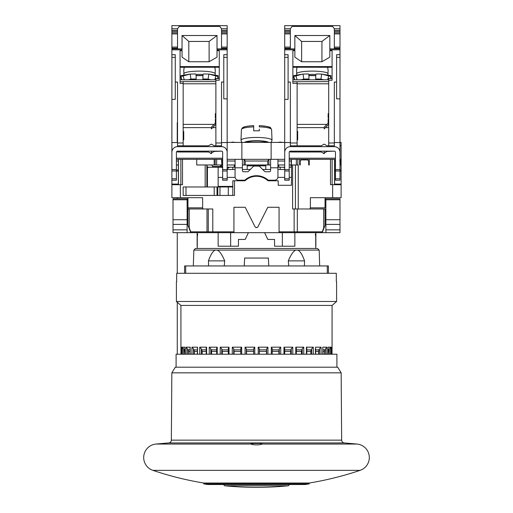 <?xml version="1.0" encoding="UTF-8"?>
<svg xmlns="http://www.w3.org/2000/svg" width="513" height="513" viewBox="0 0 513 513"><rect width="100%" height="100%" fill="white"/><g stroke="black" fill="none" stroke-linecap="round" stroke-linejoin="round"><path stroke-width="0.77" d="M233.21 142.415L233.21 142.088L230.824 142.415M234.21 142.415L233.21 142.088M322.427 232.126A0.846 0.846 0 0 1 321.632 232.665A0.846 0.846 0 0 0 322.427 232.126L324.979 225.483L322.228 231.818A0.846 0.596 90 0 1 321.632 232.665L279.066 232.665L279.066 207.284L267.78 207.284L258.013 226.663A1.693 1.693 0 0 1 254.987 226.663L245.22 207.284L233.934 207.284L233.934 231.818L212.786 231.818L212.786 208.977L203.757 208.977A1.129 1.129 0 0 1 202.629 207.848L202.629 197.691L171.887 197.691L171.887 169.585L176.401 169.585L176.401 180.21L171.887 180.21M178.377 184.718L178.377 159.338L176.401 159.338L196.723 159.338L196.723 164.974L215.184 164.974L215.184 159.338L222.655 159.338L221.808 159.338L221.808 164.974L221.584 159.338M221.584 164.974L215.184 164.974M221.808 164.974L222.655 164.974M227.169 164.974L235.063 164.974M270.601 164.974L242.399 164.974M284.702 164.974L277.937 164.974M289.217 164.974L291.192 164.974L291.192 159.338L309.243 159.338L309.243 164.974L308.679 164.974L308.679 161.595A1.693 1.693 0 0 0 306.986 159.902L301.907 159.902A1.693 1.693 0 0 0 300.214 161.595L300.214 164.974L299.65 164.974L300.214 164.974M295.424 164.974L295.424 208.977L298.239 208.977L298.239 164.974L291.192 164.974M334.623 164.974L335.47 164.974M296.713 232.665A0.846 0.596 -90 0 0 297.309 231.818L322.228 231.818L323.697 228.003L323.697 208.977L325.037 208.977L309.243 208.977A1.129 1.129 0 0 0 310.371 207.848L310.371 197.691L341.113 197.691L341.113 164.974L339.984 164.974M176.401 164.974L178.377 164.974M334.623 184.718L334.623 159.338L332.135 159.338L332.135 184.718M339.984 159.338L341.113 159.338L341.113 142.627M332.648 197.691L332.648 184.718L330.5 184.718L330.5 159.338L332.135 159.338M330.5 159.338L309.243 159.338M289.217 159.338L291.192 159.338L289.217 159.338M244.092 164.974L244.092 159.338L242.399 159.338L242.399 167.796L235.063 167.796L235.063 176.825A3.386 3.386 0 0 0 238.449 180.21L244.778 180.21A17.487 17.487 0 0 1 268.222 180.21L274.551 180.21A3.386 3.386 0 0 0 277.937 176.825L277.937 159.338L284.702 159.338M277.937 159.338L244.092 159.338L245.22 161.031L267.78 161.031L268.908 159.338L268.908 164.974M227.169 159.338L242.399 159.338M196.723 159.338L215.184 159.338M309.243 164.974L308.679 164.974M289.217 161.031L291.192 161.031M277.937 161.031L284.702 161.031M235.063 167.796L235.063 159.338M277.937 167.796L270.601 167.796L270.601 159.338M242.399 167.796L242.399 170.617A1.129 1.129 0 0 0 243.528 171.746L247.574 171.746A1.129 1.129 0 0 0 248.369 171.419L253.185 166.603A1.693 1.693 0 0 1 254.377 166.103L258.623 166.103A1.693 1.693 0 0 1 259.815 166.603L264.631 171.419A1.129 1.129 0 0 0 265.426 171.746L269.472 171.746A1.129 1.129 0 0 0 270.601 170.617L270.601 167.796M227.169 161.031L235.063 161.031M221.808 161.031L222.655 161.031M214.178 159.338L214.178 164.974M234.499 180.775L234.499 195.44L183.167 195.44L183.167 186.976L228.298 186.976L228.298 195.44L232.806 195.44L232.806 180.775L244.996 180.775A16.923 16.923 0 0 1 268.004 180.775L278.219 180.775L278.219 185.283L291.474 185.283L291.474 164.974M182.5 159.338L182.5 184.718L171.887 184.718M232.806 186.976L228.298 186.976M217.012 195.44L217.012 186.976M279.066 232.665L191.368 232.665A0.846 0.609 -90 0 1 190.759 231.818L188.021 225.483L190.573 232.126A0.846 0.846 0 0 0 191.368 232.665A0.846 0.846 0 0 1 190.573 232.126M302.785 232.665L294.135 232.665L294.135 208.977M294.218 232.665L296.796 232.665M210.215 232.665L207.714 232.665M196.389 232.665L212.786 232.665L212.786 231.818L190.759 231.818L189.246 227.875L189.246 208.977L187.963 208.977L187.963 197.691L187.963 225.175A0.846 0.846 0 0 0 188.021 225.483A0.846 0.846 159 0 1 187.963 225.175L189.06 228.182M207.143 232.665L193.042 232.665M297.322 232.665L294.135 232.665M317.925 232.665L316.611 232.665M196.222 232.665L195.017 232.665L196.222 232.665M207.957 167.796L206.598 164.974M221.315 167.232L220.75 165.712M222.289 167.796L221.25 164.974M234.217 167.232L234.217 165.558M278.783 166.404L278.783 164.974M341.113 164.974L341.113 159.338M334.623 161.031L335.47 161.031M339.702 161.031L340.831 159.338M340.831 164.974L340.831 159.902M332.648 184.718L341.113 184.718M227.169 142.415L241.867 142.415L241.867 159.338M339.984 142.415L341.113 142.415M241.867 142.415L284.702 142.415M325.037 208.977L325.037 225.175A0.846 0.846 -159 0 1 325.005 225.412L325.005 225.412A0.846 0.846 -159 0 1 324.998 225.419L324.998 225.419A0.846 0.846 -159 0 1 324.998 225.425L324.998 225.425A0.846 0.846 -159 0 1 324.998 225.431L324.998 225.431A0.846 0.846 -159 0 1 324.992 225.438L324.992 225.438A0.846 0.846 -159 0 1 324.992 225.444L324.992 225.444M254.987 226.663L255.365 227.156M255.743 227.413L257.257 227.413M257.635 227.156L258.013 226.663M233.934 231.818L233.934 232.665M209.118 232.665A0.846 0.846 0 0 1 208.272 231.818L208.272 208.977M187.117 211.612L187.963 211.612L187.963 220.257L187.117 220.257M187.963 218.185L187.117 218.185M203.757 208.977L187.963 208.977M295.424 208.977L292.602 208.977L292.602 164.974M298.239 208.977L309.243 208.977M325.037 197.691L325.037 207.848L310.371 207.848M325.037 209.567L325.037 211.612L325.883 211.612M325.883 218.185L325.037 218.185L325.037 220.257L325.883 220.257M323.895 228.304L325.037 225.175A0.846 0.846 0 0 1 324.979 225.483L324.979 225.483M297.822 164.974L297.816 159.338M299.65 159.338L299.65 164.974M271.133 142.415L271.133 159.338M176.401 161.031L178.377 161.031M206.861 186.976L206.861 164.974M290.922 167.232L291.192 166.494M265.805 164.974L265.805 169.489M247.195 164.974L247.195 169.489M267.78 164.974L267.78 161.031M245.22 164.974L245.22 161.031M282.259 142.415L280.451 142.088L277.533 142.415M282.849 142.415L282.259 142.242M280.451 142.415L280.451 142.088M279.931 142.415L279.931 142.088M234.794 142.415L234.21 142.204M232.408 142.415L232.408 142.088M187.963 198.82L187.117 198.82L187.117 232.665L173.016 232.665L173.016 198.82L187.117 198.82M192.76 232.665L187.117 232.665M182.525 198.82L182.173 198.82M181.551 198.82L180.974 198.82M180.993 198.82L181.493 198.82M325.037 198.82L339.984 198.82L339.984 232.665L325.883 232.665L325.883 229.85L339.984 229.85M320.24 232.665L325.883 232.665M339.984 224.405L325.883 224.405L325.883 229.85M325.883 224.405L325.883 198.82M329.821 198.82L331.084 198.82M331.513 198.82L331.924 198.82M332.084 198.82L329.622 198.82M259.321 126.865A15.095 2.764 0 0 1 271.589 129.532L270.601 127.833C270.646 127.025 266.882 126.288 259.321 125.627L259.321 127.025M253.679 127.025L253.679 130.841A15.377 2.815 0 0 1 256.5 130.789A15.377 2.815 0 0 1 259.321 130.841L259.321 129.09M253.679 129.09L253.679 125.627C247.343 126.006 243.585 126.737 242.405 127.827L241.411 129.532A15.095 2.764 0 0 1 253.679 126.865M328.705 124.364L324.19 128.878L324.19 127.186L328.14 123.235M324.19 151.155L324.19 153.695L321.369 152.002L290.345 152.002L290.345 151.155A1.129 1.129 0 0 0 289.217 152.284L289.217 180.21L284.702 180.21L284.702 169.585L289.217 169.585M328.705 145.801L328.705 142.98L334.341 142.98L334.341 145.801L327.012 145.801L324.19 144.108L321.369 145.801L290.345 145.801L290.345 146.647A5.643 5.643 0 0 0 284.702 152.284L284.702 142.537L290.345 142.537M334.341 145.801L334.341 146.647L290.345 146.647M335.47 169.585L339.984 169.585L339.984 180.21L335.47 180.21L335.47 152.284A1.129 1.129 0 0 0 334.341 151.155L290.345 151.155M284.702 152.284L284.702 169.585M329.833 48.882L329.833 35.519L294.86 35.519L294.86 57.142L301.625 61.752L321.933 61.752L329.833 57.142L329.833 48.882L339.984 48.882L339.984 48.216L334.341 48.216L334.341 28.754L332.084 25.65L292.602 25.65L292.057 26.4L292.602 25.65L284.702 25.65L284.702 32.8L290.345 32.8M294.86 49.832L284.702 49.832L284.702 32.8M284.702 49.832L284.702 142.537M334.341 151.155L327.012 151.438L324.19 153.131L324.19 153.695M339.984 169.585L339.984 142.537L334.341 142.537M323.248 153.131L324.19 153.131L324.004 153.586M328.705 142.98L328.705 78.527L332.084 78.553M328.705 113.649L328.14 113.649L328.705 113.771M328.705 113.899L328.14 113.771M328.705 114.155L328.14 113.899M328.705 114.534L328.14 114.155M328.705 115.168L328.14 115.168L328.14 114.534M328.705 115.932L328.14 115.932L328.14 115.168M328.705 116.695L328.14 116.695L328.14 115.932M328.705 117.33L328.14 117.33L328.14 116.695M328.705 117.708L328.14 117.33M328.705 117.964L328.14 117.708M328.705 118.086L328.14 117.964M328.705 118.214L328.14 118.086M328.705 123.8L328.14 123.8L328.14 119.228L328.705 119.228M328.705 119.356L328.14 119.356M328.705 119.484L328.14 119.484M328.705 119.991L328.14 119.991M328.705 120.497L328.14 120.497M328.705 121.389L328.14 121.389M328.705 121.645L328.14 121.645M328.705 122.53L328.14 122.53M328.705 123.037L328.14 123.037M328.705 123.543L328.14 123.543M328.705 123.671L328.14 123.671M328.705 81.612L292.885 81.74M332.084 67.248L292.885 67.248L292.885 79.804L328.705 79.797M297.117 81.74L297.117 145.801M297.117 131.418L297.675 131.418L297.675 139.876L297.117 139.876M297.117 132.316L297.675 132.316M297.117 132.854L297.675 132.854M297.117 131.956L297.675 131.956M297.117 131.597L297.675 131.597M297.117 139.696L297.675 139.696M297.117 139.337L297.675 139.337M297.117 138.619L297.675 138.619M297.117 137.894L297.675 137.894M297.117 137.535L297.675 137.535M297.117 136.817L297.675 136.817M297.117 136.278L297.675 136.278M297.117 135.733L297.675 135.733M297.117 135.374L297.675 135.374M297.117 134.836L297.675 134.836M297.117 134.117L297.675 134.117M297.117 133.393L297.675 133.393M290.345 145.801L290.345 142.98L297.117 142.98M284.702 54.699L288.088 54.699L288.088 82.061L290.345 82.061L290.345 142.98M334.341 30.363L339.984 30.363L339.984 25.65L332.084 25.65L332.629 26.4L292.057 26.4L290.345 28.754L290.345 48.216L284.702 48.216M297.117 83.382L292.885 83.382L292.885 50.684L294.86 50.684M288.088 82.061L288.088 99.368L284.702 99.368M328.705 80.22L332.084 80.22L332.084 50.684L329.833 50.684M321.933 61.752L321.933 41.444L301.625 41.444L301.625 61.752M329.833 35.519L321.933 41.444M294.86 35.519L301.625 41.444M334.341 142.98L334.341 82.061L336.599 82.061L336.599 98.855L339.984 98.855L339.984 48.882M339.984 54.699L336.599 54.699L336.599 82.061M314.431 75.514A6.772 1.173 180 0 0 312.346 75.456A6.772 1.173 0 0 0 310.256 75.514M327.871 75.135L328.14 69.967A15.794 2.745 180 0 0 327.884 69.473L327.845 67.774A15.794 2.745 180 0 0 326.941 67.248M297.745 67.248A15.794 2.745 180 0 0 296.841 67.774L296.803 69.473A15.794 2.745 180 0 0 296.552 69.967L296.815 75.135M296.841 67.774L296.905 67.248M327.781 67.248L327.845 67.774M339.984 142.537L339.984 98.855M339.984 30.363L339.984 48.216M339.984 152.284A5.643 5.643 0 0 0 334.341 146.647M339.984 28.754L334.341 28.754M284.702 28.754L290.345 28.754M290.685 164.974L291.474 166.295M291.192 167.232L291.192 165.821M293.731 78.265L293.744 75.674L303.055 74.058L293.737 75.668M327.627 79.797L328.705 75.962L330.956 76.354L330.956 78.265M315.726 78.951L315.726 74.507L316.29 73.955L321.638 74.058L320.946 79.073L315.726 78.951L315.726 79.804L315.726 75.623L308.961 75.623L308.961 79.804L308.961 78.951L303.741 79.073L303.055 74.058L308.396 73.955L308.961 74.507L308.961 78.951M293.943 77.123L294.315 79.804M301.086 79.804L303.741 79.073M293.731 76.36L294.693 79.804L293.731 76.354L295.988 75.962L297.059 79.804M295.988 75.962L301.586 74.366M330.744 77.123L330.552 78.527M328.705 75.962L322.023 74.122M330.943 75.674L322.017 74.122M330.956 76.366L330.353 78.527L330.956 75.732L323.1 74.366M323.594 79.797L320.946 79.073M211.375 164.974L211.728 165.006M220.68 167.232L220.68 165.821M215.883 124.364L211.375 128.878L211.375 127.186L215.325 123.235M211.375 151.155L211.375 153.695L208.554 152.002L177.53 152.002L177.53 151.155A1.129 1.129 0 0 0 176.401 152.284L176.401 169.585M215.883 81.612L183.167 81.612L183.167 145.801L208.554 145.801L211.375 144.108L214.197 145.801L215.883 145.801L215.883 78.527L219.269 78.553M215.883 113.649L215.325 113.649L215.883 113.771M215.883 113.899L215.325 113.771M215.883 114.155L215.325 113.899M215.883 114.534L215.325 114.155M215.883 115.168L215.325 115.168L215.325 114.534M215.883 115.932L215.325 115.932L215.325 115.168M215.883 116.695L215.325 116.695L215.325 115.932M215.883 117.33L215.325 117.33L215.325 116.695M215.883 117.708L215.325 117.33M215.883 117.964L215.325 117.708M215.883 118.086L215.325 117.964M215.883 118.214L215.325 118.086M215.883 123.8L215.325 123.8L215.325 119.228L215.883 119.228M215.883 119.356L215.325 119.356M215.883 119.484L215.325 119.484M215.883 119.991L215.325 119.991M215.883 120.497L215.325 120.497M215.883 121.389L215.325 121.389M215.883 121.645L215.325 121.645M215.883 122.53L215.325 122.53M215.883 123.037L215.325 123.037M215.883 123.543L215.325 123.543M215.883 123.671L215.325 123.671M219.269 67.248L180.069 67.248L180.069 79.804L215.883 79.797M215.883 145.801L221.526 145.801L221.526 146.647L177.53 146.647A5.643 5.643 0 0 0 171.887 152.284L171.887 142.537L177.53 142.537M183.167 145.801L177.53 145.801L177.53 146.647M222.655 169.585L227.169 169.585L227.169 180.21L222.655 180.21L222.655 152.284A1.129 1.129 0 0 0 221.526 151.155L177.53 151.155M171.887 152.284L171.887 169.585M215.883 80.22L219.269 80.22L219.269 50.684L217.012 50.684L217.012 48.882L227.169 48.882L227.169 48.216L221.526 48.216L221.526 28.754L219.269 25.65L179.787 25.65L179.242 26.4L179.787 25.65L171.887 25.65L171.887 32.8L177.53 32.8M217.012 48.882L217.012 35.519L182.044 35.519L182.044 49.832L171.887 49.832L171.887 32.8M171.887 49.832L171.887 142.537M221.526 151.155L214.197 151.438L211.375 153.131L211.375 153.695M227.169 169.585L227.169 142.537L221.526 142.537M210.433 153.131L211.375 153.131L211.183 153.586M212.709 166.642L213.068 167.232L212.619 166.488L220.282 166.488L219.833 167.232L222.655 167.232M220.282 166.488L221.186 164.974M206.861 167.232L219.833 167.232M211.715 164.974L212.619 166.488M227.169 142.537L227.169 48.882M221.526 30.363L227.169 30.363L227.169 48.216M227.169 30.363L227.169 25.65L219.269 25.65L219.814 26.4L179.242 26.4L177.53 28.754L177.53 48.216L171.887 48.216M227.169 152.284A5.643 5.643 0 0 0 221.526 146.647M227.169 54.699L223.783 54.699L223.783 98.855L227.169 98.855M223.783 82.061L221.526 82.061L221.526 145.801M215.883 142.98L221.526 142.98M183.167 83.382L180.069 83.382L180.069 50.684L182.044 50.684L182.044 57.142L188.81 61.752L209.118 61.752L209.118 41.444L188.81 41.444L188.81 61.752M217.012 50.684L217.012 57.142L209.118 61.752M217.012 35.519L209.118 41.444M182.044 35.519L188.81 41.444M227.169 28.754L221.526 28.754M171.887 54.699L175.273 54.699L175.273 82.061L177.53 82.061L177.53 145.801M182.044 49.832L182.044 50.684M183.167 142.98L177.53 142.98M175.273 82.061L175.273 99.368L171.887 99.368M183.167 131.418L183.731 131.418L183.731 139.876L183.167 139.876M183.167 132.316L183.731 132.316M183.167 132.854L183.731 132.854M183.167 131.956L183.731 131.956M183.167 131.597L183.731 131.597M183.167 139.696L183.731 139.696M183.167 139.337L183.731 139.337M183.167 138.619L183.731 138.619M183.167 137.894L183.731 137.894M183.167 137.535L183.731 137.535M183.167 136.817L183.731 136.817M183.167 136.278L183.731 136.278M183.167 135.733L183.731 135.733M183.167 135.374L183.731 135.374M183.167 134.836L183.731 134.836M183.167 134.117L183.731 134.117M183.167 133.393L183.731 133.393M171.887 28.754L177.53 28.754M201.615 75.514A6.772 1.173 180 0 0 199.525 75.456A6.772 1.173 0 0 0 197.441 75.514M215.056 75.135L215.325 69.967A15.794 2.745 180 0 0 215.069 69.473L215.03 67.774A15.794 2.745 180 0 0 214.126 67.248M184.93 67.248A15.794 2.745 180 0 0 184.026 67.774L183.987 69.473A15.794 2.745 180 0 0 183.731 69.967L184 75.135M184.026 67.774L184.09 67.248M214.966 67.248L215.03 67.774M180.916 78.265L180.929 75.674L190.24 74.058L183.167 75.962L184.244 79.804M214.812 79.797L215.883 75.962L218.14 76.354L218.14 78.265M202.911 78.951L202.911 74.507L203.475 73.955L208.817 74.058L208.131 79.073L202.911 78.951L202.911 79.804L202.911 75.623L196.146 75.623L196.146 79.804L196.146 78.951L190.926 79.073L190.24 74.058L195.581 73.955L196.146 74.507L196.146 78.951M181.127 77.123L181.499 79.804M188.771 74.366L180.929 75.674M215.883 75.962L208.817 74.058L218.128 75.674M217.929 77.123L217.736 78.527M218.14 76.366L217.538 78.527L218.14 75.732L210.285 74.366M210.779 79.797L208.131 79.073M188.271 79.804L190.926 79.073M180.916 76.366L181.878 79.804L180.916 76.354L183.167 75.962M227.169 167.232L235.063 167.232M277.937 167.232L284.702 167.232M289.217 167.232L291.474 167.232M315.867 246.208L315.867 232.665M197.133 246.208L197.133 232.665M218.14 186.411L218.14 167.232L218.14 186.411L232.806 186.411M206.861 186.411L207.425 186.411L207.425 167.232L207.425 186.976M235.114 177.389L227.169 177.389M222.655 177.389L218.14 177.389M291.474 177.389L289.217 177.389M284.702 177.389L277.886 177.389M284.702 168.001L283.522 167.232M284.702 169.489L277.937 169.489M270.601 169.489L262.707 169.489M250.293 169.489L242.399 169.489M235.063 169.489L227.169 169.489M229.478 167.232L227.169 168.751M232.806 167.232L232.806 169.489M280.194 169.489L280.194 167.232M274.558 180.21L274.558 180.775M238.442 180.21L238.442 180.775M208.592 265.946L208.451 260.873C210.586 254.756 212.837 251.165 215.197 250.1L193.837 250.1L195.524 248.459L197.274 248.459L197.274 236.615L197.685 234.024M218.14 232.665L218.14 246.208L218.14 232.665M195.524 248.459L317.476 248.459L315.726 248.459L315.726 236.615L315.315 234.011M197.274 248.459L315.726 248.459M215.197 250.1L217.262 250.1C219.673 251.171 222.148 254.762 224.694 260.873L224.258 265.946M288.742 265.946L288.306 260.873L304.549 260.873C302.413 254.756 300.163 251.165 297.803 250.1L217.262 250.1M304.549 260.873L304.408 265.946M288.306 260.873C290.858 254.756 293.333 251.165 295.738 250.1M244.214 265.946L244.656 258.052L268.344 258.052L268.786 265.946M208.451 260.873L224.694 260.873M336.291 273.282L336.336 281.74L336.291 273.282L176.709 273.282L176.664 281.74L176.709 273.282M184.577 265.946L184.577 273.282L184.577 265.946L328.423 265.946L328.423 273.282L328.423 265.946M275.385 265.946L274.186 265.946M176.401 281.74L176.401 301.484L336.599 301.484L336.599 281.74M331.218 354.22L331.218 347.173L332.065 347.173L332.084 305.434L180.916 305.434L176.401 301.484M332.084 305.434L336.599 301.484M184.84 353.964L184.366 349.853L182.378 347.173L184.904 347.173L184.904 354.22M190.06 351.405L188.611 351.405L188.168 349.853L186.078 347.173L190.201 347.173L190.201 354.22M197.261 351.405L194.453 351.405L193.446 348.814L191.913 347.173L197.505 347.173L197.665 348.814M206.226 351.405L202.186 351.405L201.288 348.814L199.717 347.173L206.611 347.173L206.226 347.743L206.489 354.22M216.685 351.405L211.561 351.405L210.811 348.814L209.24 347.173L217.23 347.173L216.685 347.981L216.839 354.22M228.323 351.405L222.309 351.405L221.725 348.814L220.205 347.173L229.042 347.173L228.388 348.814L228.323 348.244L228.323 354.22M240.777 351.405L234.088 351.405L233.691 348.814L232.267 347.173L241.687 347.173L240.777 348.526L240.777 354.22L240.796 348.814L241.687 347.173L241.687 354.22M253.679 351.405L246.554 351.405L246.349 348.814L245.067 347.173L254.781 347.173L253.679 348.814L253.679 354.22M266.529 349.853L259.321 349.853L259.321 348.814L258.219 347.173L267.933 347.173L266.651 348.814L266.446 351.405L259.321 351.405M271.313 354.22L271.313 347.173L272.204 348.814L271.313 347.173L280.733 347.173L279.309 348.814L278.912 351.405L272.223 351.405M284.677 354.22L284.677 348.244L284.612 348.814L283.958 347.173L292.795 347.173L291.275 348.814L290.691 351.405L284.677 351.405M296.161 354.22L296.315 347.981L295.77 347.173L303.76 347.173L302.189 348.814L301.439 351.405L296.315 351.405M306.511 354.22L306.774 347.743L306.389 347.173L313.283 347.173L311.712 348.814L310.814 351.405L306.774 351.405M315.739 354.22L315.495 347.173L321.087 347.173L319.554 348.814L318.547 351.405L315.739 351.405M322.799 354.22L322.799 347.173L326.922 347.173L324.832 349.853L324.389 351.405L322.94 351.405M328.096 354.22L328.096 347.173L330.622 347.173L328.634 349.853L328.16 353.964M181.782 354.22L181.782 347.173L180.935 347.173L180.935 354.22L180.916 305.434M176.094 367.199L176.094 354.22L336.906 354.22L336.906 367.199M175.273 367.199L337.727 367.199L341.151 372.842L171.849 372.842L175.273 367.199M341.151 372.842L341.658 440.141L171.342 440.141L171.849 372.842M171.342 440.141A2.822 2.822 -90 0 1 168.771 442.931L156.042 444.046L251.075 444.046L253.621 443.463L259.155 443.45M341.658 440.141A2.822 2.822 90 0 0 344.229 442.931L168.771 442.931M251.075 444.046C252.281 445.111 260.719 445.111 261.925 444.046L262.169 443.905C262.451 443.245 250.549 443.245 250.831 443.905M309.243 483.034L203.757 483.034L203.757 483.894A325.191 325.191 0 0 0 207.707 484.516L305.293 484.516A325.191 325.191 0 0 0 309.243 483.894L309.243 483.034A324.344 324.344 0 0 0 360.1 470.357A13.537 13.537 0 0 0 356.958 444.046L344.229 442.931M203.757 483.034A324.344 324.344 0 0 1 152.9 470.357A13.537 13.537 0 0 1 156.042 444.046M224.623 485.779A324.344 324.344 0 0 0 288.377 485.779L224.623 485.779L223.501 484.541A323.216 323.216 0 0 1 223.322 484.516M309.243 483.894L203.757 483.894M289.678 484.516A323.216 323.216 0 0 1 289.499 484.535L223.501 484.541M288.377 485.779L289.499 484.541M330.936 348.814L332.065 347.173L332.065 354.22L332.084 347.173M266.446 354.22L266.446 351.405M278.905 354.22L278.912 351.405M290.685 354.22L290.691 351.405M301.426 354.22L301.439 351.405M310.807 354.22L310.814 351.405M318.535 354.22L318.547 351.405M324.376 354.22L324.389 351.405M188.611 351.405L188.624 354.22M194.453 351.405L194.465 354.22M202.186 351.405L202.193 354.22M211.561 351.405L211.574 354.22M222.309 351.405L222.315 354.22M234.088 351.405L234.095 354.22M246.554 351.405L246.554 354.22M259.321 348.814L259.321 354.22M272.223 348.526L272.204 354.22L272.223 348.526M331.231 354.22L331.218 347.25M197.261 354.22L197.505 347.173L197.505 354.22M328.16 354.22L328.096 347.519M322.94 354.22L322.799 347.949M315.495 354.22L315.335 348.814M190.201 347.949L190.06 347.378L190.201 347.949M180.935 347.173L182.064 348.814M294.86 232.665L294.86 246.208L274.558 246.208L274.558 239.436L267.78 239.436L264.612 232.665M218.14 246.208L238.442 246.208L238.442 239.436L245.22 239.436L248.388 232.665M230.651 246.208L230.651 232.665M282.349 246.208L282.349 232.665M206.861 185.283L207.425 185.283M178.377 170.027L176.401 170.027M291.416 164.974L291.416 159.338M296.347 164.974L296.347 159.338M216.653 164.974L216.653 159.338M297.309 208.977L297.309 231.818L279.066 231.818M180.352 197.691L180.352 184.718M205.168 186.976L205.168 164.974M219.974 195.44L219.974 186.976M217.801 195.44L217.801 186.976M214.197 195.44L214.197 186.976M185.988 195.44L185.988 186.976M339.984 145.634L341.113 145.634M341.113 184.084L334.623 184.084M341.113 171.079L339.984 171.079M335.47 171.079L334.623 171.079M341.113 170.027L339.984 170.027M335.47 170.027L334.623 170.027M207.598 232.665A0.846 0.609 -90 0 1 206.995 231.818L206.995 208.977M202.629 207.848L187.963 207.848M334.534 184.718L334.534 159.338M178.377 184.084L171.887 184.084M178.377 171.079L176.401 171.079M178.466 159.338L178.466 184.718M180.865 184.718L180.865 159.338M247.195 165.821L265.805 165.821M187.117 229.85L173.016 229.85M187.117 224.405L173.016 224.405M187.117 219.711L173.016 219.711M173.016 199.769L187.117 199.769M325.883 199.769L339.984 199.769M339.984 219.711L325.883 219.711M258.251 142.415A9.587 1.757 180 0 0 256.5 142.383A9.587 1.757 180 0 0 254.749 142.415M266.677 142.415A10.715 1.962 180 0 0 256.5 141.069A10.715 1.962 180 0 0 246.323 142.415M268.735 142.415A12.69 2.321 0 0 0 256.5 140.709A12.69 2.321 180 0 0 244.265 142.415M271.21 142.415L272.012 140.293A15.512 2.834 0 0 0 256.5 137.446A15.512 2.834 180 0 0 240.988 140.293L241.79 142.415M243.149 128.288A13.409 2.45 0 0 1 253.679 125.659M259.321 125.659A13.409 2.45 0 0 1 269.851 128.288M325.434 127.634L328.705 127.634M289.217 158.209L335.47 158.209M297.117 127.634L324.19 127.634M297.117 83.792L328.705 83.792M297.117 124.396L326.973 124.396M332.084 66.587L292.885 66.587M294.86 48.882L284.702 48.882M329.833 49.832L339.984 49.832M315.732 74.456A12.972 2.251 180 0 0 312.346 74.379A12.972 2.251 180 0 0 308.954 74.456M328.14 73.853A15.794 2.745 180 0 0 312.346 71.108A15.794 2.745 180 0 0 296.552 73.853M335.47 170.989L339.984 170.989M339.984 178.787L335.47 178.787M284.702 170.989L289.217 170.989M289.217 178.787L284.702 178.787M339.984 57.36L336.599 57.36M339.984 47.087L334.341 47.087M339.984 33.909L334.341 33.909M339.984 32.8L334.341 32.8M334.341 31.473L339.984 31.473M290.345 30.363L284.702 30.363M290.345 31.473L284.702 31.473M284.702 33.909L290.345 33.909M284.702 47.087L290.345 47.087M284.702 57.347L288.088 57.347M308.961 75.494L315.162 75.623M308.698 75.437L315.726 75.494M212.619 127.634L215.883 127.634M183.167 81.74L180.069 81.74M183.167 83.792L215.883 83.792M183.167 124.396L214.158 124.396M183.167 127.634L211.375 127.634M176.401 158.209L222.655 158.209M222.655 170.989L227.169 170.989M227.169 178.787L222.655 178.787M171.887 170.989L176.401 170.989M176.401 178.787L171.887 178.787M217.012 49.832L227.169 49.832M219.269 66.587L180.069 66.587M182.044 48.882L171.887 48.882M221.526 31.473L227.169 31.473M227.169 32.8L221.526 32.8M227.169 33.909L221.526 33.909M227.169 47.087L221.526 47.087M171.887 57.347L175.273 57.347M171.887 47.087L177.53 47.087M171.887 33.909L177.53 33.909M177.53 31.473L171.887 31.473M177.53 30.363L171.887 30.363M202.917 74.456A12.972 2.251 180 0 0 199.525 74.379A12.972 2.251 180 0 0 196.139 74.456M215.325 73.853A15.794 2.745 180 0 0 199.525 71.108A15.794 2.745 180 0 0 183.731 73.853M227.169 57.36L223.783 57.36M196.146 75.494L202.911 75.494M195.883 75.437L196.71 75.623M196.71 75.514L202.346 75.623M297.803 250.1L319.163 250.1L317.476 248.459M185.712 265.946L185.712 273.282M327.288 273.282L327.288 265.946M182.378 347.173L182.378 354.22M186.078 347.173L186.078 354.22M191.913 347.173L191.913 354.22M199.717 347.173L199.717 354.22M206.611 354.22L206.611 347.173M209.24 347.173L209.24 354.22M217.23 354.22L217.23 347.173M220.205 347.173L220.205 354.22M229.042 354.22L229.042 347.173M232.267 347.173L232.267 354.22M245.067 347.173L245.067 354.22M254.781 354.22L254.781 347.173M258.219 347.173L258.219 354.22M267.933 354.22L267.933 347.173M280.733 354.22L280.733 347.173M283.958 347.173L283.958 354.22M292.795 354.22L292.795 347.173M295.77 347.173L295.77 354.22M303.76 354.22L303.76 347.173M306.389 347.173L306.389 354.22M313.283 354.22L313.283 347.173M321.087 354.22L321.087 347.173M326.922 354.22L326.922 347.173M330.622 354.22L330.622 347.173M261.925 444.046L356.958 444.046M152.9 470.357L360.1 470.357M272.223 349.853L279.072 349.853M284.677 349.853L290.929 349.853M296.315 349.853L301.74 349.853M246.471 349.853L253.679 349.853M233.928 349.853L240.777 349.853M222.071 349.853L228.323 349.853M211.26 349.853L216.685 349.853M201.821 349.853L206.226 349.853M194.042 349.853L197.261 349.853M328.16 349.853L328.634 349.853M322.94 349.853L324.832 349.853M315.739 349.853L318.958 349.853M306.774 349.853L311.179 349.853M184.366 349.853L184.84 349.853M188.168 349.853L190.06 349.853M266.651 354.22L266.651 348.814M279.309 354.22L279.309 348.814M291.275 354.22L291.275 348.814M284.612 348.814L284.612 354.22M302.189 354.22L302.189 348.814M311.712 354.22L311.712 348.814M319.554 354.22L319.554 348.814M325.486 354.22L325.486 348.814M329.32 354.22L329.32 348.814M183.68 348.814L183.68 354.22M187.514 348.814L187.514 354.22M193.446 348.814L193.446 354.22M201.288 348.814L201.288 354.22M210.811 348.814L210.811 354.22M228.388 354.22L228.388 348.814M221.725 348.814L221.725 354.22M246.349 348.814L246.349 354.22M233.691 348.814L233.691 354.22M177.248 197.691L177.248 198.82L177.248 197.691M177.254 232.665L177.261 273.282L177.254 232.665M177.261 302.24L177.267 354.22L177.261 302.24M177.241 142.537L177.241 122.671L177.241 142.537M187.117 209.541L187.963 209.541M325.037 209.541L325.883 209.541M317.983 232.665L317.053 232.665M272.012 140.293L271.589 129.532M240.988 140.293L241.411 129.532M328.705 78.527L332.084 78.527M315.162 75.514L315.989 75.437M215.883 78.527L219.269 78.527M202.346 75.514L203.174 75.437M193.837 250.1L193.324 265.946M319.163 250.1L319.676 265.946M296.315 347.981L296.315 354.22M306.774 347.743L306.774 354.22M181.769 347.192L181.769 354.22M184.84 354.22L184.84 347.263M190.06 354.22L190.06 347.378M206.226 354.22L206.226 347.743M216.685 354.22L216.685 347.981"/></g></svg>
